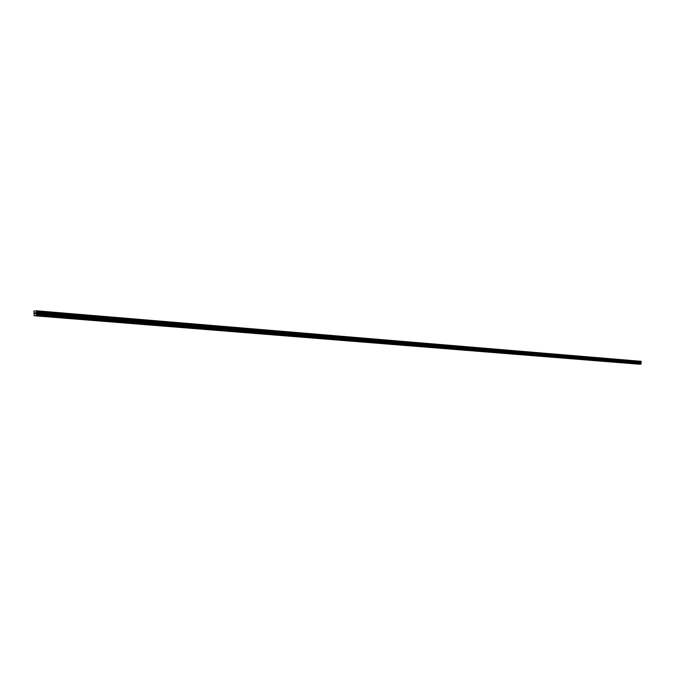 <?xml version="1.0" encoding="UTF-8"?>
<svg xmlns="http://www.w3.org/2000/svg" width="675" height="675" viewBox="0 0 675 675"><rect width="100%" height="100%" fill="white"/><g stroke="black" fill="none" stroke-linecap="round" stroke-linejoin="round"><path stroke-width="1.01" d="M34.18 315.757L639.065 364.188L641.199 363.69L640.752 362.872L641.132 361.302L36.636 310.804L36.138 313.453L36.534 314.938L36.104 315.681L34.18 315.757L33.91 311.124L36.636 310.804M35.674 312.795L35.311 313.757M35.066 313.521L34.957 312.82L34.914 313.774M34.957 312.82L34.957 313.647L34.957 312.82M36.104 315.681L640.778 364.196L36.096 315.698M641.25 361.437L36.754 311.023M640.803 362.964L36.188 313.605M640.837 363.057L36.214 313.765M640.811 364.163L36.138 315.638M641.242 361.927L36.72 311.85M641.183 362.062L36.652 312.086M640.786 362.509L36.18 312.854M640.761 362.568L36.155 312.947M640.752 362.872L36.138 313.453M640.778 362.922L36.155 313.546M641.039 363.31L36.425 314.196M641.081 363.369L36.484 314.288M641.09 363.403L36.484 314.331M641.132 363.454L36.526 314.423M641.157 363.471L36.56 314.449M641.199 363.538L36.61 314.567M641.199 363.69L36.593 314.812M641.149 363.757L36.534 314.938M641.123 363.766L36.509 314.955M641.081 363.825L36.458 315.048M641.073 363.85L36.45 315.098M641.022 363.909L36.383 315.2"/></g></svg>
